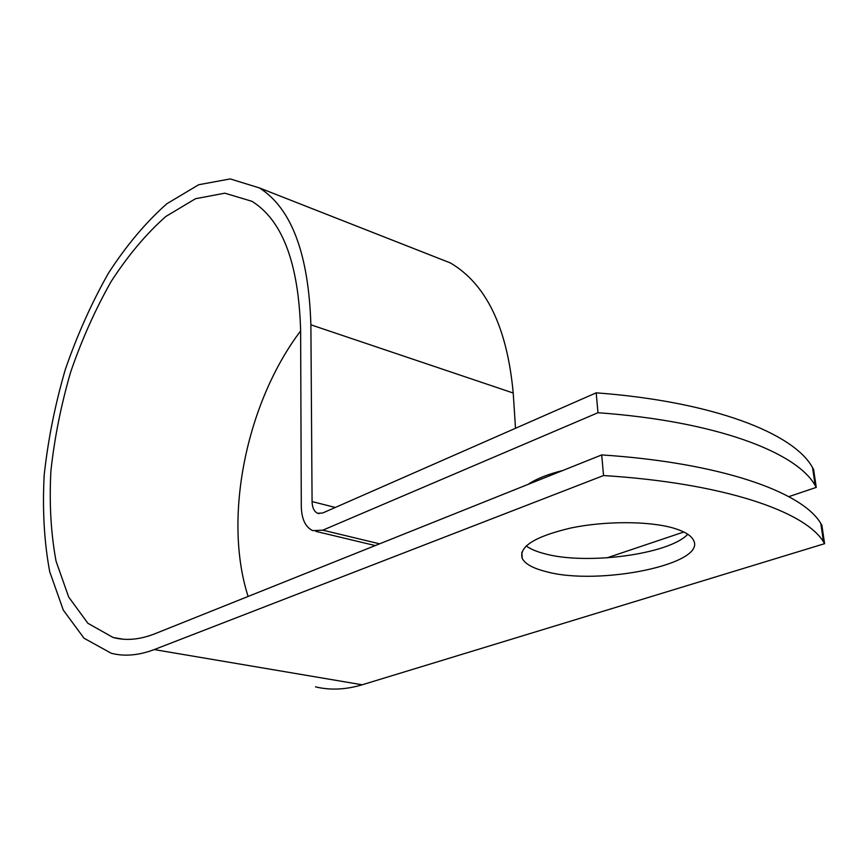 <?xml version="1.0" encoding="UTF-8"?>
<svg xmlns="http://www.w3.org/2000/svg" width="868" height="868" viewBox="0 0 868 868"><rect width="100%" height="100%" fill="white"/><g stroke="black" fill="none" stroke-linecap="round" stroke-linejoin="round"><path stroke-width="1.3" d="M546.026 571.6C598.291 586.28 708.972 563.929 693.152 539.603C690.472 535.035 683.93 531.216 673.525 528.124C649.101 520.941 605.083 520.854 570.862 528.004C534.927 536.489 518.717 546.623 522.221 558.395C525.118 563.95 533.05 568.356 546.026 571.6M526.171 545.939C530.511 549.075 536.706 551.679 544.768 553.762C586.009 565.231 668.892 554.511 687.781 534.265M788.784 496.648L816.256 487.393L815.204 485.537C796.618 452.065 715.514 421.186 597.965 412.723L322.809 530.174L312.762 530.63C305.449 527.202 301.63 519.14 301.294 506.445L300.632 330.773C298.7 263.416 282.469 220.266 251.948 201.311L224.834 193.184L195.506 198.718L165.799 216.501C146.312 233.742 128.128 255.355 111.234 281.373C95.426 309.247 81.939 339.355 70.764 371.71C61.129 404.716 54.51 437.765 50.908 470.847C49.183 503.331 50.897 533.44 56.062 561.195L68.691 597.054L87.907 623.3L113.079 637.481C125.838 640.92 139.748 639.694 154.797 633.803L601.708 454.919C720.635 462.752 802.379 491.885 820.813 523.48L821.866 525.227L824.6 543.672L362.206 684.787C345.692 689.702 330.122 690.396 315.496 686.859M528.091 484.387C536.185 478.886 547.773 474.254 562.855 470.478M683.8 531.997L606.971 557.864M597.965 412.723L596.197 392.824C713.105 401.569 793.905 433.273 812.546 467.613L813.609 469.512L816.256 487.393M596.197 392.824L322.636 513.021L317.59 513.259C314.097 511.588 312.263 507.704 312.079 501.585L310.885 324.816C308.617 253.749 291.442 208.114 259.358 187.9L230.237 178.917L198.739 184.721L166.884 203.72C146.019 222.154 126.565 245.253 108.533 273.029C91.661 302.78 77.263 334.907 65.35 369.399C55.075 404.596 48.022 439.859 44.181 475.165C42.337 509.852 44.181 542.033 49.715 571.73L63.31 610.117L84.012 638.208L111.212 653.246C124.395 656.664 138.728 655.438 154.233 649.579L603.542 475.545C723.142 483.053 805.189 511.306 823.558 541.979L824.6 543.672M515.505 428.282L513.216 393.02C507.14 327.399 486.21 284.053 450.449 262.971L428.098 254.194M300.632 330.936C246.696 401.96 222.653 517.48 248.118 596.457M603.542 475.545L601.708 454.919M322.809 530.174L379.609 543.824M154.233 649.579L362.206 684.787M312.079 501.585L335.308 507.454M310.885 324.816L513.216 393.02M113.079 637.481L123.028 639.184M315.811 531.357L375.247 545.571M317.59 513.259L319.12 513.639M259.358 187.9L450.449 262.971M521.831 552.2L522.221 558.395M815.204 485.537L812.546 467.613M823.558 541.979L820.813 523.48"/></g></svg>
